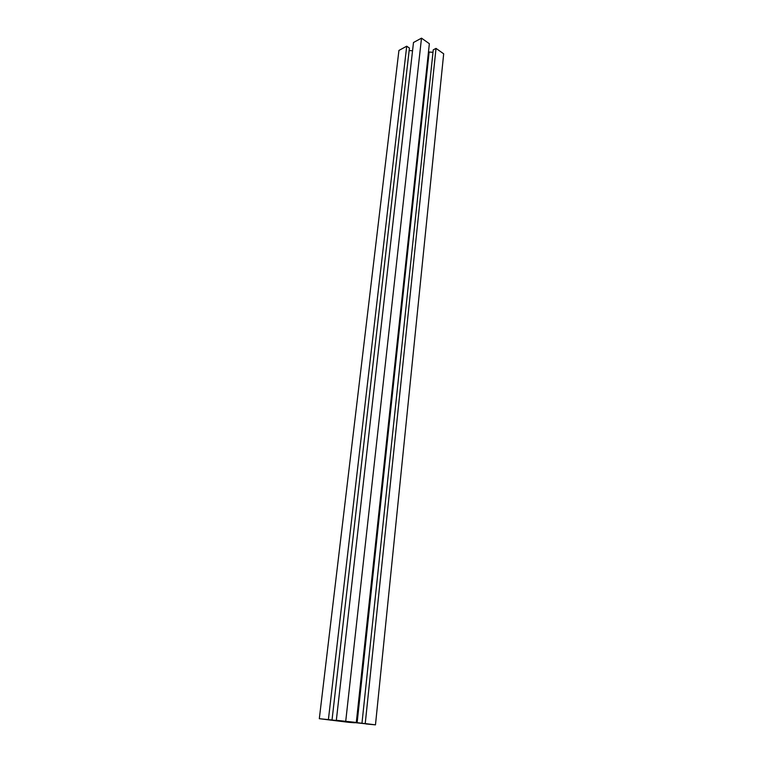 <?xml version="1.0" encoding="UTF-8"?>
<svg xmlns="http://www.w3.org/2000/svg" width="763" height="763" viewBox="0 0 763 763"><rect width="100%" height="100%" fill="white"/><g stroke="black" fill="none" stroke-linecap="round" stroke-linejoin="round"><path stroke-width="1.14" d="M350.312 722.132L343.617 721.34L350.312 722.132M354.557 722.771L348.891 722.342L354.557 722.771M349.292 722.122L357.256 722.876L349.292 722.122M367.365 723.982L357.256 722.876L367.365 723.982M366.011 723.953L375.472 724.85L365.229 723.582L436.016 48.393L443.684 53.801L436.016 48.393L433.25 49.853L436.016 48.393L365.229 723.582L361.967 723.276L375.472 724.85L443.684 53.801L375.472 724.85L366.011 723.953M398.925 50.444L406.717 46.2L409.426 48.069L332.029 719.995L319.315 718.698L348.891 722.342L319.315 718.698L332.029 719.995L327.337 719.557L332.029 719.995L409.426 48.069L406.717 46.2L328.405 719.547L406.717 46.2L398.925 50.444L319.315 718.698L398.925 50.444M409.14 50.53L412.545 50.778L409.14 50.53M413.489 42.509L421.5 38.15L429.359 43.701L356.302 722.475L347.642 721.502L367.251 723.925L361.967 723.276L433.25 49.853L361.967 723.276L367.251 723.925L357.122 722.819L429.14 52.027L432.993 52.313L429.14 52.027L357.122 722.819L327.337 719.557L345.381 721.407L336.33 720.291L413.489 42.509L336.33 720.291L356.302 722.475L429.359 43.701L421.5 38.15L345.734 721.169L421.5 38.15L413.489 42.509M428.51 51.588L429.14 52.027L428.51 51.588"/></g></svg>
